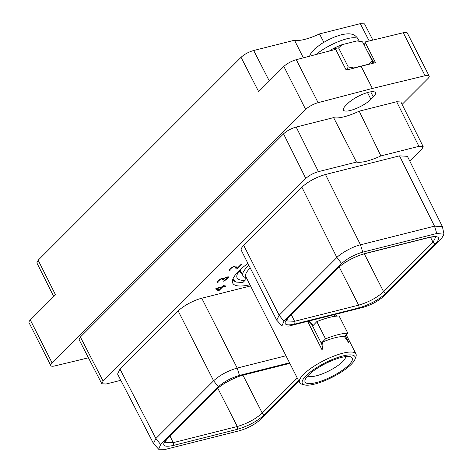 <?xml version="1.0" encoding="UTF-8"?>
<svg xmlns="http://www.w3.org/2000/svg" width="473" height="473" viewBox="0 0 473 473"><rect width="100%" height="100%" fill="white"/><g stroke="black" fill="none" stroke-linecap="round" stroke-linejoin="round"><path stroke-width="0.71" d="M409.86 161.228L421.857 149.232L423.158 146.589L400.891 101.985L396.652 101.742L359.208 111.173L380.889 155.924A29.965 8.153 -26.9 0 1 356.471 162.073L318.435 171.652C313.392 173.106 309.182 175.377 305.8 178.463L103.132 381.132L101.831 383.786L106.064 384.023L120.81 380.31M101.831 383.786L79.086 339.661L80.386 337.007L283.534 133.859C286.916 130.773 291.126 128.502 296.169 127.048L333.613 117.617L356.471 162.073M359.208 111.173A29.965 8.153 -26.9 0 1 333.613 117.617M380.889 155.924L418.918 146.34L423.158 146.589M250.542 285.94L201.758 298.226L237.192 368.065C227.815 370.832 219.951 375.065 213.601 380.777L155.877 438.512L153.453 443.473L158.674 449.238L165.55 449.35L239.575 430.708C247.828 428.296 254.87 424.5 260.688 419.326L298.853 381.161M153.453 443.473L117.582 374.066L120.006 369.106L178.173 310.938A19.021 5.173 -26.9 0 1 201.758 298.226M443.981 234.224L442.415 226.608L407.419 156.321L399.502 155.865L325.483 174.507C316.07 177.221 308.207 181.461 301.892 187.219L243.725 245.392L279.153 315.225L276.723 320.174L281.955 325.956L288.832 326.068L362.856 307.426C371.228 304.961 378.264 301.165 383.964 296.045L441.693 238.315L443.981 234.224L436.792 233.485L362.767 252.133C354.508 254.545 347.472 258.335 341.654 263.514L283.924 321.244L281.955 325.956M276.723 320.174L241.295 250.335A19.021 5.173 -26.9 0 1 243.725 245.392M249.951 284.776A46.224 12.576 -26.9 0 1 232.775 283.197A46.224 12.576 -26.9 0 1 247.929 263.414M215.57 288.95L218.159 290.593L219.277 290.31L222.381 287.206L225.349 286.461L225.982 285.828L223.014 286.573L224.308 285.278L223.262 285.544L221.973 286.833L216.244 288.276L215.57 288.95M228.441 276.859L225.846 277.332L223.788 278.585L223.291 278.071L221.275 278.579L219.064 279.874L216.947 282.298L217.834 282.523L218.355 282.003L217.958 281.612L218.402 280.997L220.684 279.218L222.753 278.692L222.109 280.004L222.724 279.85L225.065 278.018L227.141 277.284L227.643 277.474L227.146 278.301L223.25 281.246L224.663 280.637L227.075 278.999L228.388 277.533L228.441 276.859M236.376 269.025L237.269 268.8L241.786 264.289L240.952 264.496L237.215 268.232L235.725 266.092L234.673 266.08L231.131 267.801L228.979 269.959L229.204 270.645L229.777 270.574L230.298 270.059L229.902 269.669L230.883 268.522L233.591 266.825L234.697 266.748L236.376 269.025L235.938 268.167L236.938 267.836M402.103 104.409L427.846 78.666A10.187 2.773 153.1 0 0 429.147 76.017A10.187 2.773 153.1 0 0 425.085 75.733L372.357 88.451L361.1 66.267L375.479 62.655L364.99 41.985L403.28 32.749A10.187 2.773 -26.9 0 1 407.342 33.033L429.147 76.017M88.439 357.813L54.886 365.907A10.187 2.773 153.1 0 1 50.824 365.623A10.187 2.773 153.1 0 1 52.125 362.974L305.659 109.44L283.847 66.457A10.187 2.773 -26.9 0 1 296.305 59.693L335.688 49.363L346.177 70.039L352.089 68.632A29.296 7.97 -26.9 0 1 353.816 67.946L368.816 64.168A29.296 7.97 -26.9 0 1 369.862 64.157M372.357 88.451L318.116 102.676A10.187 2.773 153.1 0 0 305.659 109.44M370.933 99.371L373.321 96.983A16.614 4.523 153.1 0 0 375.438 92.667A16.614 4.523 153.1 0 0 363.743 93.831A16.614 4.523 153.1 0 0 347.933 103.38L345.544 105.769A16.614 4.523 153.1 0 0 343.422 110.085A16.614 4.523 153.1 0 0 355.117 108.92A16.614 4.523 153.1 0 0 370.933 99.371L367.474 92.56M372.854 40.087L364.547 23.887L360.308 23.65L319.494 33.932L323.839 42.239M303.359 57.842L294.502 40.223A29.965 8.153 153.1 0 0 319.494 33.932M294.502 40.223L253.688 50.505C248.644 51.959 244.435 54.229 241.053 57.316L38.153 260.215L36.847 262.864L53.756 296.547M283.847 66.457L258.66 91.65L241.053 57.316M364.99 41.985L364.618 45.928M368.816 64.168L372.227 60.934L372.807 63.299M372.227 60.934L362.56 41.878L360.42 41.21A29.296 7.97 -26.9 0 0 357.014 40.909L362.56 41.878M374.037 63.004L367.072 50.765M361.1 66.267L352.089 68.632M38.153 260.215L55.507 294.797L30.319 319.99L52.125 362.974M50.824 365.623L29.019 322.639A10.187 2.773 -26.9 0 1 30.319 319.99M329.391 51.013L333.01 48.707L338.603 47.915L342.014 44.687L357.014 40.909M346.271 70.016L348.27 66.971L338.603 47.915M333.01 48.707A29.296 7.97 -26.9 0 1 342.014 44.687M348.27 66.971L353.816 67.946M289.541 362.809L239.486 375.414C231.114 377.88 224.078 381.67 218.372 386.79L160.643 444.519L158.674 449.238M298.611 380.688L264.827 414.472C257.371 421.177 248.159 426.138 237.192 429.366L173.1 445.513C163.38 447.488 161.24 445.383 166.679 439.192L216.155 389.717C223.611 383.018 232.822 378.051 243.79 374.823L289.76 363.246M285.976 355.773L237.192 368.065L239.486 375.414M173.1 445.513A2.158 1.33 -104.1 0 0 173.201 442.657L164.87 442.255M365.144 253.469L429.236 237.328C438.956 235.347 441.096 237.452 435.657 243.642L386.181 293.118C378.737 299.811 369.525 304.778 358.546 308.012L294.46 324.153C284.74 326.134 282.6 324.029 288.039 317.838L337.509 268.362C344.959 261.67 354.171 256.703 365.144 253.469A2.158 1.33 75.9 0 1 364.736 253.711L428.822 237.564C433.717 236.748 436.023 236.589 435.728 237.097L435.645 236.985M442.415 226.608L434.504 226.153L360.485 244.807C352.858 246.463 340.684 253.374 336.882 257.495L279.153 315.225L283.924 321.244M435.686 237.068L433.079 242.229L430.418 237.204M435.657 243.642A2.158 1.596 -135 0 1 433.079 242.229L383.609 291.705C376.88 297.765 368.562 302.247 358.646 305.156L339.206 266.991M358.546 308.012A2.158 1.33 -104.1 0 0 358.646 305.156L294.561 321.297L286.224 320.895M294.46 324.153A2.158 1.33 -104.1 0 0 294.561 321.297L291.38 314.752M386.181 293.118A2.158 1.596 -135 0 1 383.609 291.705L364.311 253.818M297.269 378.039L262.249 413.059C255.526 419.119 247.208 423.601 237.292 426.51L173.201 442.657L170.026 436.112M239.285 270.834A34.931 9.507 153.1 0 0 240.976 271.857M241.543 272.968A34.931 9.507 -26.9 0 1 239.415 271.325A34.931 9.507 -26.9 0 1 239.243 270.893M240.118 269.793A33.778 9.194 153.1 0 0 240.385 270.686L242.939 275.724A33.778 9.194 153.1 0 0 245.345 277.42L246.368 277.71M248.922 265.365A33.778 9.194 -26.9 0 0 247.255 266.943A33.778 9.194 153.1 0 0 242.939 275.724M354.957 359.261A29.527 8.035 -26.9 0 1 351.232 364.364A29.527 8.035 153.1 0 1 326.902 379.766A29.527 8.035 153.1 0 1 304.446 384.886A29.527 8.035 153.1 0 1 306.108 375.733A29.527 8.035 -26.9 0 1 337.87 357.434A29.527 8.035 -26.9 0 1 354.957 359.261L355.909 356.695A31.62 8.603 -26.9 0 0 355.956 353.946A31.62 8.603 -26.9 0 0 333.69 356.169A31.62 8.603 -26.9 0 0 303.595 374.338A31.62 8.603 153.1 0 0 299.563 382.556L245.806 276.599A31.62 8.603 153.1 0 1 249.845 268.38A31.62 8.603 -26.9 0 1 250.247 267.984M308.94 321.001L313.445 325.182L316.804 321.628A38.147 10.376 -26.9 0 1 339.123 316.011L347.862 333.234L344.439 336.664A31.62 8.603 -26.9 0 0 322.119 342.281L325.542 338.857L316.804 321.628M334.494 316.378L334.133 314.657M344.374 336.534L348.973 343.002L345.314 335.789M335.404 316.254L334.541 314.557M322.054 342.156C323.26 344.569 323.254 347.111 322.03 349.789A10.14 7.497 45 0 0 321.197 343.008L322.119 342.281M322.03 349.789L307.598 321.338M299.563 382.556A31.62 8.603 153.1 0 0 301.809 384.141L304.446 384.886M308.467 375.136A26.441 7.196 153.1 0 0 305.138 379.707A26.441 7.196 153.1 0 0 320.434 381.344A26.441 7.196 153.1 0 0 348.873 364.961A26.441 7.196 153.1 0 0 350.369 356.76A26.441 7.196 153.1 0 0 330.255 361.342A26.441 7.196 153.1 0 0 308.467 375.136M307.811 375.816A21.332 5.806 153.1 0 0 323.455 373.416A21.332 5.806 153.1 0 0 342.748 361.561A21.332 5.806 153.1 0 0 345.645 356.624M321.197 343.008L312.588 326.039A10.14 7.497 45 0 0 308.319 321.161M325.542 338.857A38.147 10.376 -26.9 0 1 347.862 333.234M232.923 278.975L236.388 282.103L232.509 280.323M236.388 282.103L242.933 282.476L245.115 280.3A39.951 10.873 -26.9 0 1 237.186 274.429A39.951 10.873 -26.9 0 1 240.148 269.764M245.256 277.391L245.115 280.3M215.925 288.595L217.722 289.73L218.39 289.565M218.159 290.593L217.722 289.73M222.748 286.053L223.014 286.573M225.136 286.041L225.349 286.461M222.115 286.691L222.381 287.206M219.277 290.31L219.011 289.795M216.669 288.169L216.882 288.589L221.334 287.472L218.91 289.896L216.882 288.589M221.122 287.052L221.334 287.472M228.323 276.829L228.477 277.131M227.998 276.77L228.388 277.533M227.525 277.243L228.092 277.982M227.655 277.119L227.88 276.776M226.863 278.585L227.075 278.999M226.2 279.218L226.366 279.549M227.33 276.865L227.643 277.474M227.247 276.882L227.466 277.314M226.975 276.953L227.141 277.284M222.919 278.881L223.179 279.401M222.759 278.52L223.297 278.071M222.57 279.543L222.724 279.85M222.576 278.159L222.931 278.857M222.493 278.177L222.753 278.692M221.973 278.331L222.133 278.644M218.768 280.128L218.934 280.465M218.207 280.607L218.402 280.997M217.692 281.092L217.958 281.612M217.621 281.181L217.994 281.908M217.213 281.677L217.834 282.523M217.397 281.66L217.71 281.346M217.001 282.068L217.261 282.588M223.563 278.142L223.788 278.585M237.269 268.8L236.831 267.943M234.697 266.748L234.395 266.145M234.442 266.133L235.938 268.167M234.076 266.701L233.881 266.317M233.591 266.825L233.42 266.476M232.633 267.275L232.474 266.967M231.77 267.801L231.61 267.487M230.883 268.522L230.7 268.167M230.351 269.054L230.138 268.64M229.902 269.669L229.636 269.149M229.937 269.965L229.571 269.238M229.777 270.574L229.34 269.716L229.653 269.403M229.204 270.645L228.944 270.118M305.8 178.463L283.534 133.859M80.386 337.007L103.132 381.132M318.435 171.652L296.169 127.048M396.652 101.742L418.918 146.34M403.28 32.749L425.085 75.733M360.308 23.65L369.188 40.968M371.199 58.912A5.168 1.407 -26.9 0 1 371.796 58.587M318.116 102.676L296.305 59.693M269.32 80.989L253.688 50.505M359.178 40.974L358.363 39.365A27.103 7.373 -26.9 0 0 347.093 38.727A27.103 7.373 153.1 0 0 316.053 54.513M373.321 96.983L370.702 91.827M264.827 414.472A2.158 1.596 -135 0 1 262.249 413.059L242.951 375.172M160.643 444.519L155.877 438.512L120.006 369.106M218.372 386.79L213.601 380.777L178.173 310.938M166.679 439.192A2.158 1.596 45 0 0 167.265 438.867L216.746 389.391C220.619 384.851 234.951 377.005 243.376 375.065L289.825 363.365M216.155 389.717A2.158 1.596 45 0 0 216.746 389.391M243.79 374.823A2.158 1.33 75.9 0 1 243.376 375.065M429.236 237.328A2.158 1.33 75.9 0 1 428.822 237.564M436.792 233.485L434.504 226.153L399.502 155.865M362.767 252.133L360.485 244.807L325.483 174.507M341.654 263.508L336.882 257.495L301.892 187.219M288.039 317.838A2.158 1.596 45 0 0 288.625 317.513L338.1 268.037C342.736 263.13 355.572 255.94 364.736 253.711M337.509 268.362A2.158 1.596 45 0 0 338.1 268.037M237.192 429.366A2.158 1.33 -104.1 0 0 237.292 426.51L217.852 388.345M312.588 326.039L313.445 325.182M358.363 39.365C355.371 34.819 352.113 32.401 341.311 34.766L334.884 36.847L328.126 39.886L321.291 43.823L314.634 48.944L310.607 53.851L309.537 56.222M164.823 442.166L167.265 438.867M286.183 320.812L288.625 317.513M355.956 353.946L346.266 334.837M336.764 316.106L335.812 314.238"/></g></svg>
